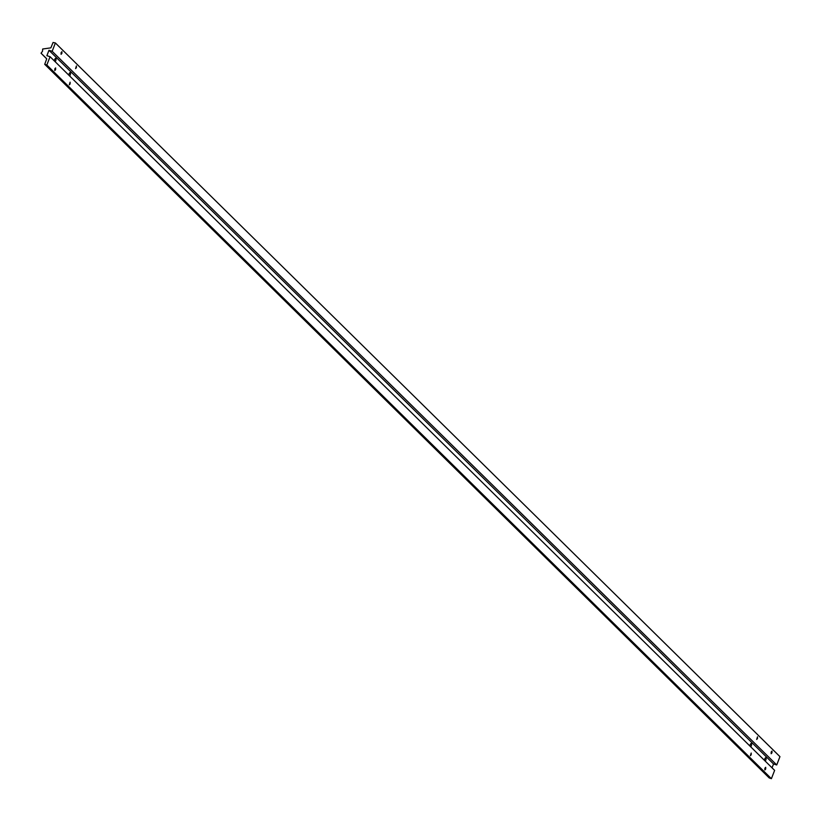 <?xml version="1.0" encoding="UTF-8"?>
<svg xmlns="http://www.w3.org/2000/svg" width="821" height="821" viewBox="0 0 821 821"><rect width="100%" height="100%" fill="white"/><g stroke="black" fill="none" stroke-linecap="round" stroke-linejoin="round"><path stroke-width="1.23" d="M54.319 60.887A1.899 0.688 -72.7 0 1 54.638 59.594A1.899 0.688 -72.7 0 1 55.736 58.322A1.899 0.688 -72.7 0 1 55.725 60.662A1.899 0.688 -72.7 0 1 55.14 61.688M61.903 53.396L61.093 54.33L61.113 52.606L61.924 51.672L61.903 53.396M771.976 752.795L771.165 753.729L771.186 752.015L771.997 751.082L771.976 752.795M765.685 769.031L764.874 769.965L764.885 768.24L765.695 767.317L765.685 769.031M764.392 760.287A1.899 0.688 -72.7 0 1 764.71 758.994A1.899 0.688 -72.7 0 1 765.819 757.721A1.899 0.688 -72.7 0 1 765.798 760.072A1.899 0.688 -72.7 0 1 765.213 761.088M70.103 83.906L69.292 84.84L70.113 82.182L70.103 83.906M55.612 69.631L54.802 70.565L54.812 68.841L55.623 67.907L55.612 69.631M76.394 67.671L75.583 68.605L76.415 65.947L76.394 67.671M68.81 75.163A1.899 0.688 -72.7 0 1 69.128 73.869A1.899 0.688 -72.7 0 1 70.237 72.597A1.899 0.688 -72.7 0 1 70.216 74.937A1.899 0.688 -72.7 0 1 69.631 75.963M749.901 746.012A1.899 0.688 -72.7 0 1 750.22 744.719A1.899 0.688 -72.7 0 1 751.318 743.446A1.899 0.688 -72.7 0 1 751.307 745.796A1.899 0.688 -72.7 0 1 750.722 746.812M757.485 738.52L756.675 739.454L757.506 736.806L757.485 738.52M751.194 754.756L750.384 755.689L751.205 753.042L751.194 754.756M55.387 42.969L52.164 51.282L48.983 50.286L46.879 55.695L50.06 56.69L46.838 65.003L44.714 64.315L46.705 58.866L41.05 53.191L42.497 51.302L42.671 49.014L50.861 47.844L53.067 42.466L55.387 42.969L779.95 756.644L776.728 764.956L773.546 763.961L772.048 767.82M41.05 53.191L46.715 58.773M769.226 777.918L771.401 778.677L774.624 770.365L50.06 56.69M46.838 65.003L771.401 778.677M48.983 50.286L773.546 763.961M52.164 51.282L776.728 764.956M44.786 64.356L769.349 778.031M769.277 777.99L44.714 64.315"/></g></svg>
